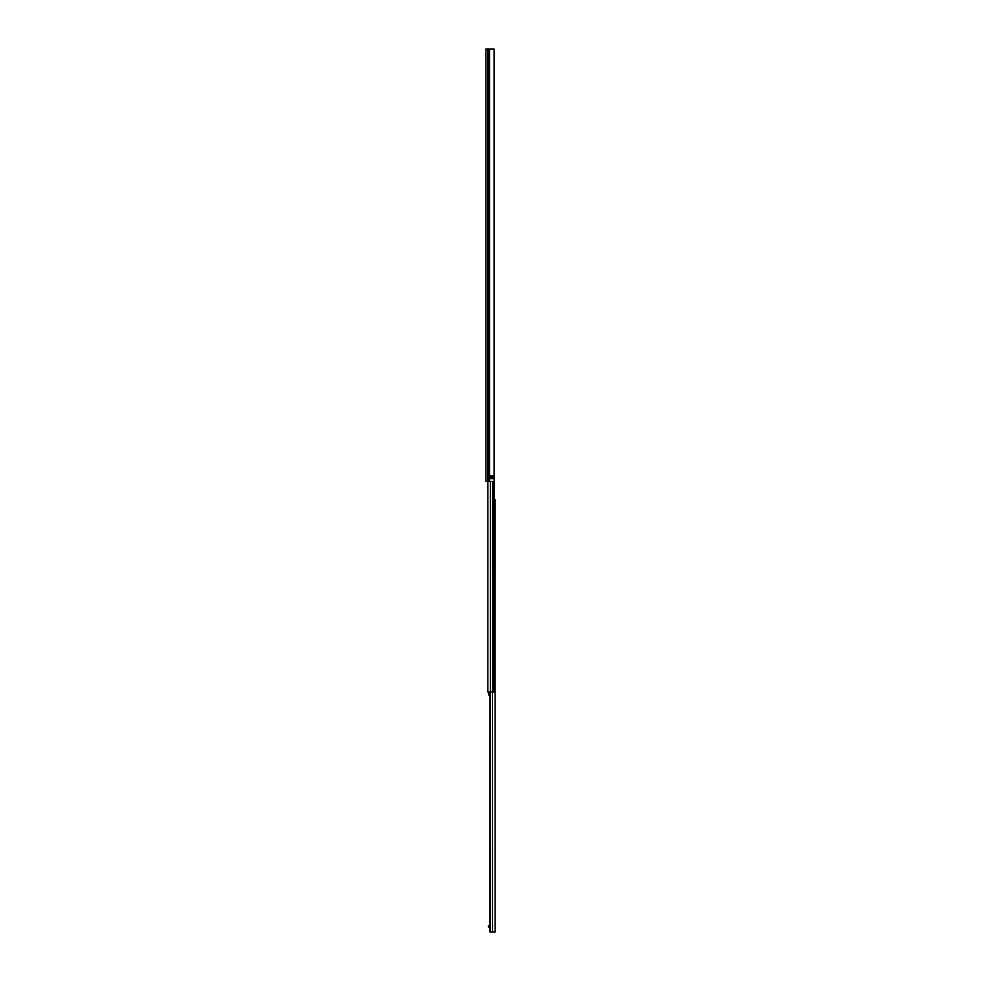 <?xml version="1.0" encoding="UTF-8"?>
<svg xmlns="http://www.w3.org/2000/svg" width="981" height="981" viewBox="0 0 981 981"><rect width="100%" height="100%" fill="white"/><g stroke="black" fill="none" stroke-linecap="round" stroke-linejoin="round"><path stroke-width="1.47" d="M485.853 49.05L494.105 49.05L494.105 481.487L485.853 481.487L485.853 49.05M489.666 475.724L493.173 475.724L493.247 478.532L489.568 478.532L489.666 475.724M492.266 475.724L492.266 478.605M489.568 475.797L490.463 478.605L490.39 475.797L491.616 475.797L491.616 478.532L491.113 475.724M494.301 499.513L495.147 499.513L495.147 931.95L489.911 931.95L490.095 691.948M490.414 691.948L490.414 931.95M489.09 925.757L489.09 927.045L488.379 927.045L488.379 925.757L489.911 925.757M489.09 927.045L489.911 927.045M494.105 285.52L494.301 691.948L487.815 691.948L487.851 481.487M494.105 279.327L494.105 281.204M489.911 692.206L488.587 692.206L488.587 693.309L489.911 693.309M488.587 693.309L488.587 694.94L489.911 694.94M489.507 49.05L489.507 481.487M489.127 49.05L489.127 481.487M487.692 49.05L487.692 481.487M491.616 475.724L493.247 475.797M493.247 478.532L491.616 478.605M491.113 478.605L490.39 478.532M492.499 481.487L492.523 931.95M490.377 481.487L490.377 691.948M493.296 481.487L493.296 691.948M493.578 481.487L493.578 691.948M489.911 691.948L489.911 931.95M487.815 481.487L487.815 691.948"/></g></svg>
